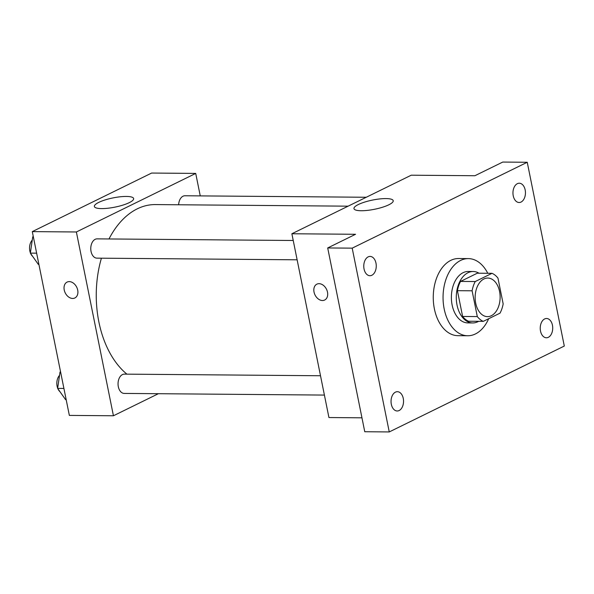 <?xml version="1.0" encoding="UTF-8"?>
<svg xmlns="http://www.w3.org/2000/svg" width="594" height="594" viewBox="0 0 594 594"><rect width="100%" height="100%" fill="white"/><g stroke="black" fill="none" stroke-linecap="round" stroke-linejoin="round"><path stroke-width="0.89" d="M499.569 291.491A19.29 12.496 -89.5 0 1 487.474 316.632A19.29 12.496 -89.5 0 1 475.141 297.238A19.29 12.496 -89.5 0 1 487.793 278.051A19.29 12.496 -89.5 0 1 499.569 291.491M491.995 273.322L475.245 281.541A24.896 16.127 -89.5 0 0 472.104 290.793L477.301 316.58A24.896 16.127 -89.5 0 0 483.278 321.361L500.022 313.149A24.896 16.127 -89.5 0 0 503.163 303.89L497.965 278.103A24.896 16.127 -89.5 0 0 491.995 273.322L477.301 273.203L460.55 281.422L475.245 281.541M460.55 281.422A24.896 16.127 -89.5 0 0 457.41 290.674L462.615 316.461A24.896 16.127 -89.5 0 0 468.584 321.243L483.278 321.361M479.039 273.218A25.72 16.662 90.5 0 0 473.151 271.503A25.72 16.662 90.5 0 0 456.281 297.082A25.72 16.662 90.5 0 0 472.727 322.943A25.72 16.662 90.5 0 0 477.88 321.725A25.72 16.662 90.5 0 0 478.638 321.324M472.727 322.943L467.827 322.898A25.72 16.662 -89.5 0 1 451.381 297.045A25.72 16.662 -89.5 0 1 468.258 271.465L473.151 271.503M462.615 316.461L477.301 316.58M457.41 290.674L472.104 290.793M488.676 318.711A38.58 24.993 -89.5 0 1 467.723 335.759A38.58 24.993 -89.5 0 1 443.05 296.978A38.58 24.993 -89.5 0 1 468.362 258.605A38.58 24.993 -89.5 0 1 487.778 273.292M467.723 335.759L457.929 335.677A38.58 24.993 -89.5 0 1 433.256 296.896A38.58 24.993 -89.5 0 1 458.568 258.524L468.362 258.605M368.161 256.875A9.645 6.252 -89.5 0 1 370.092 256.422A9.645 6.252 -89.5 0 1 376.262 266.119A9.645 6.252 -89.5 0 1 369.936 275.713A9.645 6.252 -89.5 0 1 363.832 267.523A9.645 6.252 -89.5 0 1 368.161 256.875M517.352 183.68A9.645 6.252 -89.5 0 1 519.282 183.227A9.645 6.252 -89.5 0 1 525.452 192.916A9.645 6.252 -89.5 0 1 519.126 202.509A9.645 6.252 -89.5 0 1 513.023 194.327A9.645 6.252 -89.5 0 1 517.352 183.68M544.624 318.948A9.645 6.252 -89.5 0 1 546.562 318.488A9.645 6.252 -89.5 0 1 552.724 328.185A9.645 6.252 -89.5 0 1 546.398 337.778A9.645 6.252 -89.5 0 1 540.295 329.588A9.645 6.252 -89.5 0 1 544.624 318.948M395.441 392.144A9.645 6.252 -89.5 0 1 397.371 391.691A9.645 6.252 -89.5 0 1 403.541 401.388A9.645 6.252 -89.5 0 1 397.208 410.981A9.645 6.252 -89.5 0 1 391.104 402.791A9.645 6.252 -89.5 0 1 395.441 392.144M389.256 431.935L564.3 346.05L527.242 162.266L352.197 248.151L389.256 431.935L364.761 431.734L327.702 247.95L352.197 248.151M527.242 162.266L502.754 162.065L474.903 175.727L411.234 175.2L291.877 233.761L328.935 417.545L361.954 417.82M291.877 233.761L355.554 234.281L327.702 247.95M385.981 198.582A20.018 4.707 168.6 0 1 393.221 200.705A20.018 4.707 168.6 0 1 374.524 209.274A20.018 4.707 168.6 0 1 353.972 208.62A20.018 4.707 168.6 0 1 364.731 202.064A20.018 4.707 168.6 0 1 385.981 198.582M327.494 292.159A8.843 6.408 63.9 0 1 324.651 300.037A8.843 6.408 63.9 0 1 315.006 294.921A8.843 6.408 63.9 0 1 316.862 284.162A8.843 6.408 63.9 0 1 327.494 292.159M324.651 300.037A8.843 6.408 63.9 0 1 315.013 294.921A8.843 6.408 63.9 0 1 316.862 284.162M126.916 374.153A90.021 58.316 -89.5 0 1 101.411 258.19M108.992 238.966A90.021 58.316 -89.5 0 1 155.324 204.581L348.106 206.17M366.26 197.26L184.942 195.768A9.645 6.252 90.5 0 0 178.631 204.774M324.406 395.077L124.213 393.421A9.645 6.252 -89.5 0 1 118.043 383.724A9.645 6.252 -89.5 0 1 124.376 374.131L320.508 375.75M297.134 259.808L96.941 258.152A9.645 6.252 -89.5 0 1 90.771 248.455A9.645 6.252 -89.5 0 1 97.097 238.862L293.236 240.488M200.252 195.894L195.723 173.418L76.374 231.979L113.432 415.77L158.398 393.703M195.723 173.418L151.641 173.054L32.291 231.615L69.35 415.406L113.432 415.77M32.291 231.615L76.374 231.979M126.396 196.443A20.018 4.707 168.6 0 1 133.635 198.559A20.018 4.707 168.6 0 1 114.939 207.135A20.018 4.707 168.6 0 1 94.379 206.474A20.018 4.707 168.6 0 1 105.145 199.918A20.018 4.707 168.6 0 1 126.396 196.443M77.703 290.095A8.843 6.408 63.9 0 1 74.859 297.973A8.843 6.408 63.9 0 1 65.214 292.857A8.843 6.408 63.9 0 1 67.07 282.098A8.843 6.408 63.9 0 1 77.703 290.095M74.859 297.973A8.843 6.408 63.9 0 1 65.214 292.857A8.843 6.408 63.9 0 1 67.07 282.098M33.286 236.531L32.744 236.798L30.353 253.118L38.306 264.367L38.892 264.367M30.353 253.118L36.635 253.17M32.744 236.798L33.338 236.798M32.67 256.393A9.645 6.252 -89.5 0 1 30.643 253.519M30.391 252.903A9.645 6.252 -89.5 0 1 32.262 240.087M60.558 371.799L60.016 372.067L57.633 388.387L65.578 399.636L66.172 399.636M57.633 388.387L63.914 388.439M60.016 372.067L60.61 372.067M59.949 391.661A9.645 6.252 -89.5 0 1 57.915 388.788M57.663 388.172A9.645 6.252 -89.5 0 1 59.541 375.356"/></g></svg>
